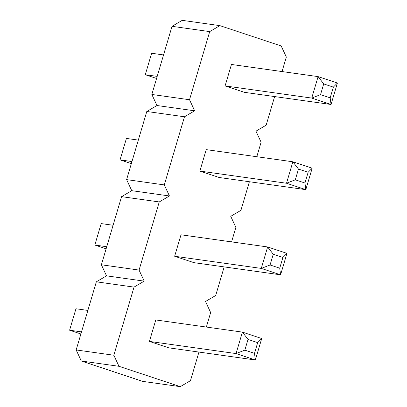 <?xml version="1.0" encoding="UTF-8"?>
<svg xmlns="http://www.w3.org/2000/svg" width="407" height="407" viewBox="0 0 407 407"><rect width="100%" height="100%" fill="white"/><g stroke="black" fill="none" stroke-linecap="round" stroke-linejoin="round"><path stroke-width="0.61" d="M209.707 31.609L172.024 26.323L182.209 20.35L219.892 25.636L209.707 31.609L189.525 99.74L194.663 110.806L184.478 116.778L164.296 184.91L169.439 195.971L159.249 201.943L139.072 270.075L144.21 281.135L134.025 287.108L113.843 355.24L118.981 366.3L180.286 386.65L190.471 380.677L198.947 352.065M282.036 71.561L286.335 57.046L281.191 45.986L219.892 25.636M172.024 26.323L151.842 94.455L189.525 99.74M151.842 94.455L156.98 105.515L146.795 111.487L126.613 179.619L131.756 190.68L121.566 196.652L101.389 264.784L106.527 275.844L96.342 281.817L76.16 349.954L81.298 361.014L142.603 381.364L180.286 386.65M206.354 327.055L210.653 312.545L205.51 301.485L215.695 295.513L224.171 266.9M231.583 241.89L235.877 227.381L230.738 216.321L240.924 210.348L249.399 181.736M256.807 156.726L261.106 142.216L255.967 131.156L266.153 125.183L274.628 96.571M174.644 256.252L261.284 268.411L270.075 264.977L279.726 268.182L280.591 274.817L193.951 262.663L174.644 256.252L180.998 234.793L267.638 246.952L286.945 253.358L282.906 257.453L273.25 254.248L267.638 246.952L261.284 268.411L280.591 274.817L286.945 253.358M149.415 341.417L236.055 353.576L255.362 359.986L168.722 347.827L149.415 341.417L155.769 319.958L242.414 332.117L261.721 338.527L257.677 342.623L254.502 353.352L255.362 359.986L261.721 338.527M225.096 85.923L311.737 98.077L331.044 104.487L244.404 92.328L225.096 85.923L231.451 64.464L318.096 76.618L337.403 83.028L333.358 87.123L330.179 97.853L331.044 104.487L337.403 83.028M199.868 171.088L286.513 183.242L295.299 179.813L304.955 183.018L305.82 189.652L219.175 177.498L199.868 171.088L206.227 149.628L292.867 161.782L312.174 168.193L308.135 172.288L298.479 169.083L292.867 161.782L286.513 183.242L305.82 189.652L312.174 168.193M156.98 105.515L194.663 110.806M146.795 111.487L184.478 116.778M126.613 179.619L164.296 184.91M131.756 190.68L169.439 195.971M121.566 196.652L159.249 201.943M101.389 264.784L139.072 270.075M106.527 275.844L144.21 281.135M96.342 281.817L134.025 287.108M76.16 349.954L113.843 355.24M81.298 361.014L118.981 366.3M106.736 246.723L94.826 245.05L101.18 223.591L113.095 225.264M94.826 245.05L106.12 248.799M81.512 331.888L69.597 330.214L75.956 308.76L87.866 310.429M69.597 330.214L80.896 333.969M157.194 76.394L145.279 74.72L151.638 53.261L163.548 54.935M145.279 74.72L156.578 78.47M131.965 161.559L120.055 159.885L126.409 138.426L138.319 140.1M120.055 159.885L131.349 163.634M248.026 339.418L244.846 350.147L236.055 353.576L242.414 332.117L248.026 339.418L257.677 342.623M323.707 83.918L320.528 94.648L311.737 98.077L318.096 76.618L323.707 83.918L333.358 87.123M270.075 264.977L273.25 254.248M279.726 268.182L282.906 257.453M244.846 350.147L254.502 353.352M320.528 94.648L330.179 97.853M295.299 179.813L298.479 169.083M304.955 183.018L308.135 172.288"/></g></svg>
